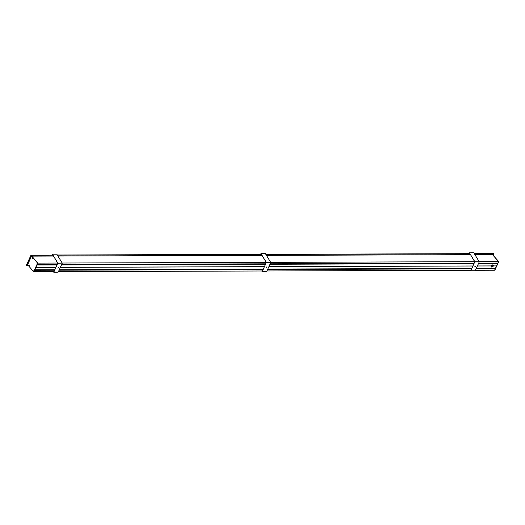 <?xml version="1.0" encoding="UTF-8"?>
<svg xmlns="http://www.w3.org/2000/svg" width="525" height="525" viewBox="0 0 525 525"><rect width="100%" height="100%" fill="white"/><g stroke="black" fill="none" stroke-linecap="round" stroke-linejoin="round"><path stroke-width="0.79" d="M496.552 265.899L493.336 265.912L496.578 265.893L495.449 268.327M478.505 263.53L497.654 263.471L478.498 263.55L497.654 263.471L496.578 265.893M497.661 263.517L478.485 263.576M474.003 263.589L269.981 264.259M265.499 264.272L61.478 264.935M56.995 264.954L36.947 265.02L35.864 267.396L55.913 267.33L35.858 267.402M264.416 266.654L60.395 267.323L264.416 266.647M268.898 266.634L472.92 265.972L268.892 266.641M491.216 265.919L477.396 265.958L491.223 265.912M493.316 265.952L496.558 265.939M477.376 265.998L491.203 265.958A1.293 0.814 -40.8 0 1 492.358 264.954A1.293 0.814 -40.8 0 1 492.686 264.902A1.293 0.814 -40.8 0 1 493.185 265.099A1.293 0.814 -40.8 0 1 493.218 265.145M268.879 266.68L472.9 266.017M60.375 267.363L264.397 266.693M54.803 269.765L34.748 269.83L54.803 269.765L34.755 269.817L35.838 267.442L55.893 267.376M59.286 269.752L263.314 269.076M267.789 269.056L471.811 268.406M476.293 268.38L495.475 268.314M493.894 253.608L492.804 253.582L492.502 254.625L498.533 261.601L497.851 263.064L478.682 263.143L497.155 263.123M497.352 263.123L478.662 263.183L497.359 263.183M478.636 263.242L497.411 263.242M497.451 263.242L478.61 263.301L497.457 263.301M497.503 263.294L478.583 263.36L497.51 263.353M497.556 263.353L478.557 263.419L497.562 263.412M478.524 263.491L497.608 263.471M476.287 268.393L494.944 268.373M476.267 268.433L495.003 268.433M476.241 268.492L495.055 268.492M476.208 268.564L495.108 268.544M495.147 268.544L476.188 268.61L495.154 268.603M495.2 268.603L476.162 268.669L495.206 268.662M495.259 268.675L476.129 268.741L495.252 268.662L494.602 270.231L475.42 270.29M33.83 270.966L33.758 271.32L33.744 270.972M28.396 265.624L27.431 265.63L28.383 265.617L27.438 265.624L27.766 264.902L27.431 265.643L26.25 265.525L31.014 255.091L32.189 255.202L31.119 255.202L26.362 265.643L31.067 255.209M53.937 271.668L33.889 271.727L34.545 270.231M57.199 264.502L37.144 264.58L57.205 264.495L37.157 264.554L37.82 263.104L31.789 256.128L32.176 255.222L52.9 255.157M52.874 255.117L32.104 255.104M470.945 270.303L266.923 270.972M262.441 270.985L58.419 271.648M34.742 269.857L54.79 269.791M59.259 269.811L263.294 269.108M267.776 269.095L471.798 268.433M34.571 270.231L54.62 270.165L34.571 270.231M59.102 270.152L263.123 269.483L59.102 270.152M267.606 269.469L471.627 268.807L267.606 269.469M493.874 253.582L492.903 253.7L492.489 254.605L498.75 261.601L494.819 270.224L498.533 261.601L479.181 261.667M474.685 261.68L270.677 262.349M266.182 262.362L62.173 263.025M57.684 263.038L37.597 263.104L31.552 256.108L27.622 264.731L33.666 271.733L37.597 263.104M493.973 253.693L493.264 255.248L493.887 253.588M474.915 254.638L492.496 254.586L498.75 261.601M32.189 255.202L31.552 256.108M37.072 263.511L37.36 262.887L37.072 263.511M37.4 263.012L37.4 263.386M28.96 266.234L29.242 265.611L28.96 266.234M32.576 258.293L32.865 257.67L32.576 258.293M32.904 257.788L32.904 258.169M33.462 271.432L33.751 270.808L33.462 271.432M33.79 270.933L33.79 271.313M31.776 256.108L37.82 263.104L33.666 271.733M491.722 265.814A0.893 0.558 139.2 0 0 492.148 265.447A0.919 0.578 -40.8 0 1 491.728 265.808M492.863 265.374L492.929 265.447A0.893 0.558 -40.8 0 1 492.489 266.411L491.991 265.834A0.893 0.558 139.2 0 0 492.181 265.657L492.64 266.182A0.893 0.558 139.2 0 0 492.791 265.978L492.338 265.453A0.893 0.558 139.2 0 0 492.391 265.342A0.893 0.558 -40.8 0 1 492.608 265.309A0.893 0.558 -40.8 0 1 492.955 265.447A0.893 0.558 -40.8 0 1 492.647 266.451A0.893 0.558 -40.8 0 1 491.603 266.615A0.893 0.558 -40.8 0 1 491.584 266.037M492.699 265.315L492.923 265.571A0.893 0.558 -40.8 0 1 492.883 265.775L492.942 265.775M492.489 265.315L492.883 265.775M492.266 265.755A1.096 0.689 -40.8 0 1 492.188 265.834L492.608 266.313M492.634 265.302A0.919 0.578 139.2 0 0 492.404 265.335A0.919 0.578 139.2 0 0 491.577 266.05A0.919 0.578 139.2 0 0 491.958 266.792A0.919 0.578 139.2 0 0 493.008 266.044A0.919 0.578 139.2 0 0 492.634 265.302M492.758 265.027A1.267 0.794 -40.8 0 1 493.277 266.044A1.267 0.794 -40.8 0 1 492.148 267.015A1.267 0.794 -40.8 0 1 491.249 266.208A1.267 0.794 -40.8 0 1 492.758 265.027M491.269 266.831A1.293 0.814 -40.8 0 1 491.229 266.792A1.293 0.814 -40.8 0 1 491.203 265.952A1.267 0.794 139.2 0 0 491.21 265.939L491.203 265.952A1.267 0.794 139.2 0 1 492.338 264.954A1.267 0.794 139.2 0 0 492.338 264.954L492.358 264.954M493.283 266.024L493.277 266.044A1.293 0.814 139.2 0 0 493.283 266.024A1.293 0.814 139.2 0 0 493.257 265.184A1.293 0.814 139.2 0 0 492.758 264.987A1.293 0.814 139.2 0 0 491.472 265.709A1.293 0.814 139.2 0 0 491.302 266.871A1.293 0.814 139.2 0 0 492.128 267.022A1.293 0.814 139.2 0 0 492.142 267.022L492.128 267.022M492.831 265.709L492.338 265.453M475.066 266.759L475.394 266.332L475.066 266.759M475.328 266.182L474.856 266.798L475.328 266.182M474.81 266.693L475.394 266.188M469.435 252.827L474.843 261.988L479.2 261.706L473.806 252.807L469.435 252.827L474.83 261.719L470.853 270.743L475.223 270.729L470.8 270.808M470.242 270.309L470.781 270.664L474.771 261.903M479.213 261.975L475.223 270.729M470.039 270.309L470.781 270.664M266.569 267.442L266.89 267.015L266.569 267.442M266.831 266.864L266.352 267.481L266.831 266.864M266.313 267.369L266.89 266.871M260.932 253.503L266.339 262.671L270.697 262.382L265.302 253.49L260.932 253.503L266.326 262.395L262.349 271.425L266.72 271.412L262.303 271.491M261.739 270.985L262.277 271.34L266.267 262.585M270.71 262.651L266.72 271.412M261.542 270.985L262.277 271.34M58.065 268.118L58.393 267.697L58.065 268.118M58.328 267.547L57.855 268.157L58.328 267.547M57.809 268.052L58.393 267.553M52.428 254.185L57.835 263.347L62.199 263.064L56.798 254.172L52.428 254.185L57.829 263.077L53.845 272.101L58.216 272.088L53.799 272.167M53.235 271.668L53.773 272.022L57.77 263.268M62.206 263.333L58.216 272.088M53.038 271.668L53.773 272.022M34.545 270.283L54.6 270.217M59.082 270.198L263.104 269.535M267.579 269.522L471.601 268.853M476.083 268.839L495.259 268.78M478.688 263.13L497.838 263.058M474.206 263.143L270.191 263.793M265.709 263.812L61.674 264.502M54.777 269.824L34.735 269.876M471.778 268.465L267.77 269.115M34.703 269.935L54.758 269.87L34.696 269.948M263.261 269.187L59.233 269.87M471.765 268.505L267.743 269.174L471.758 268.505M267.73 269.187L471.752 268.524M34.676 269.988L54.731 269.929L34.676 269.988M263.235 269.246L59.207 269.922M267.711 269.233L471.732 268.564L267.717 269.233M34.67 270.007L54.725 269.942M267.704 269.246L471.726 268.583M34.65 270.047L54.705 269.981L34.65 270.047M59.187 269.968L263.202 269.318M267.684 269.292L471.706 268.623M34.643 270.067L54.698 270.001M476.182 268.623L495.16 268.564M34.624 270.106L54.679 270.04M59.161 270.027L263.183 269.364L59.161 270.027M267.658 269.345L471.673 268.695M59.154 270.04L263.176 269.377M476.155 268.682L495.206 268.623M34.597 270.165L54.646 270.113M263.156 269.417L59.128 270.099M267.632 269.404L471.653 268.741L267.632 269.404M267.625 269.417L471.647 268.754M36.993 264.915L57.035 264.863M61.523 264.836L265.545 264.173L61.523 264.836M270.027 264.154L474.049 263.491L270.027 264.154M37.012 264.876L57.067 264.79M61.543 264.79L265.565 264.127M270.053 264.101L474.068 263.445M478.551 263.432L497.562 263.373M61.55 264.777L265.571 264.114L61.55 264.777M37.039 264.817L57.087 264.751M61.569 264.731L265.591 264.068M270.073 264.055L474.101 263.373M478.577 263.373L497.51 263.314M37.045 264.797L57.094 264.738L37.045 264.797M61.576 264.718L265.598 264.055L61.576 264.718M37.065 264.757L57.12 264.692M61.596 264.679L265.624 263.996M270.099 263.996L474.121 263.333M478.603 263.314L497.464 263.255M37.072 264.744L57.127 264.679L37.072 264.738M270.106 263.983L474.127 263.314L270.106 263.983M37.091 264.698L57.153 264.62M61.622 264.62L265.65 263.937M270.126 263.937L474.147 263.274M270.132 263.924L474.154 263.261L270.132 263.924M37.124 264.626L57.172 264.574M61.648 264.561L265.67 263.898M270.158 263.865L474.173 263.215M478.656 263.202L497.365 263.137M61.655 264.548L265.689 263.858M37.137 264.6L57.186 264.534M270.172 263.845L474.193 263.176M478.682 263.143L497.812 263.077M36.96 264.987L57.008 264.922M61.491 264.908L265.519 264.226M269.994 264.226L474.023 263.55M36.967 264.974L57.015 264.908L36.967 264.974M61.517 264.849L265.538 264.187M270.021 264.173L474.042 263.504M57.317 255.019L261.325 254.356L57.317 255.012M469.822 253.667L265.814 254.336L469.829 253.673M474.318 253.66L492.817 253.601L474.318 253.654M57.369 255.104L261.378 254.435M265.867 254.422L469.875 253.759M474.37 253.739L492.89 253.68M57.389 255.143L261.397 254.474M265.893 254.461L469.901 253.798M474.397 253.778L492.89 253.719M31.782 256.088L53.419 256.016M57.914 256.003L261.923 255.334M266.411 255.321L470.42 254.658M31.789 256.128L53.445 256.056M57.934 256.043L261.942 255.373M266.438 255.36L470.446 254.697M474.941 254.677L492.502 254.625M474.83 261.719L479.2 261.706M266.326 262.395L270.697 262.382M57.829 263.077L62.199 263.064M59.266 269.791L263.287 269.128M34.703 269.929L54.758 269.863M476.136 268.721L495.252 268.662M475.118 270.815L470.748 270.828M266.615 271.497L262.244 271.51M58.111 272.173L53.74 272.193"/></g></svg>
